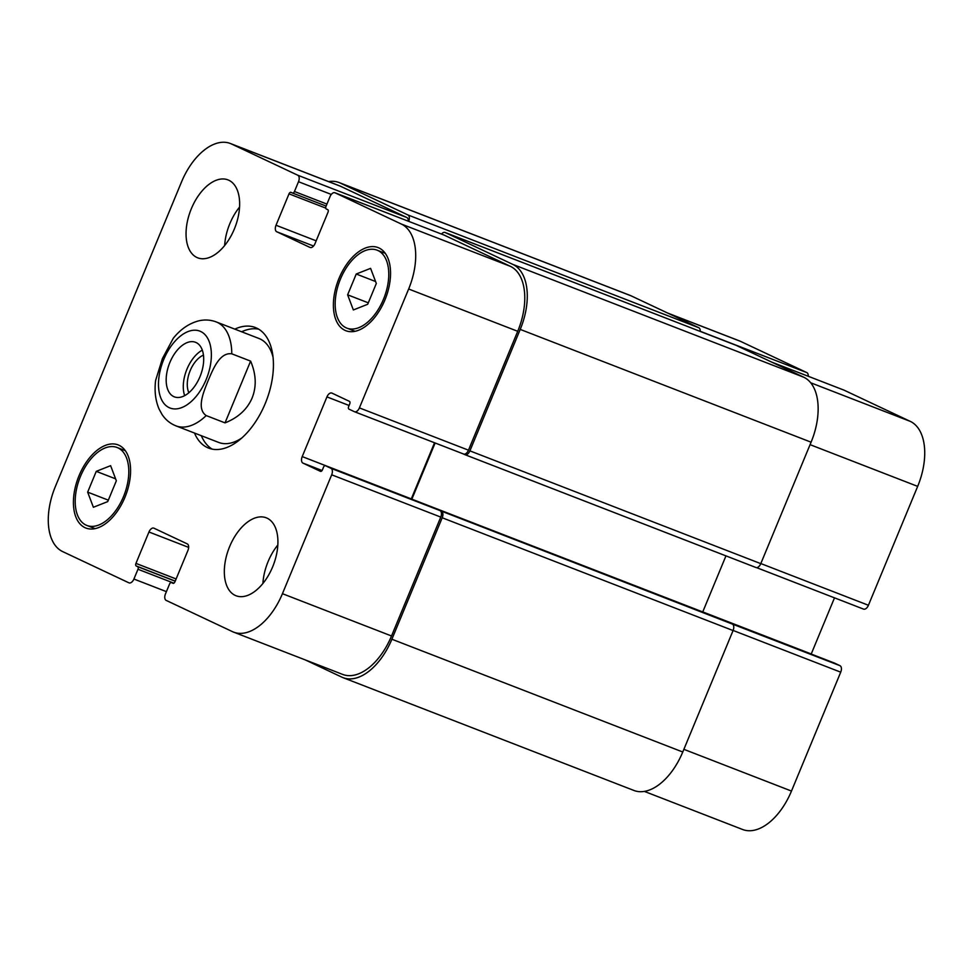 <?xml version="1.0" encoding="UTF-8"?>
<svg xmlns="http://www.w3.org/2000/svg" width="973" height="973" viewBox="0 0 973 973"><rect width="100%" height="100%" fill="white"/><g stroke="black" fill="none" stroke-linecap="round" stroke-linejoin="round"><path stroke-width="1.46" d="M231.781 353.819A55.741 31.647 -68.8 0 0 216.201 321.917C210.387 319.74 204.403 319.424 198.273 320.968C188.774 323.595 180.443 329.361 173.279 338.276L162.406 358.599L155.595 380.528C154.33 391.085 155.485 400.584 159.073 409.049L162.029 414.462C165.519 419.74 170.141 423.535 175.906 425.846A55.741 31.647 -68.8 0 0 206.203 415.58C196.072 408.636 203.916 391.389 208.173 380.504C212.868 369.776 219.509 352.068 231.781 353.819L250.608 361.117L225.031 422.878L206.203 415.58M250.608 361.117C256.179 374.252 256.677 386.549 252.104 398.018C247.227 409.353 238.203 417.636 225.031 422.878M202.311 350.146A29.263 16.614 -68.8 0 0 186.986 369.108A29.263 16.614 -68.8 0 0 184.663 395.634M203.442 355.109A23.036 13.087 -68.8 0 0 190.185 370.616A23.036 13.087 -68.8 0 0 188.859 392.727M169.874 362.467A29.263 16.614 111.2 0 1 195.512 342.289A29.263 16.614 111.2 0 1 200.426 375.578A29.263 16.614 111.2 0 1 174.349 396.85A29.263 16.614 111.2 0 1 169.874 362.467M258.66 329.166A64.656 36.719 -68.8 0 0 241.632 331.769M201.326 435.709A64.656 36.719 -68.8 0 0 212.15 449.125M273.06 357.273A55.741 31.647 -68.8 0 0 258.976 338.495L216.201 321.917M175.906 425.846L218.682 442.435A55.741 31.647 -68.8 0 0 241.73 438.057M234.785 329.117A64.656 36.719 111.2 0 1 255.364 327.536A64.656 36.719 111.2 0 1 265.252 403.491A64.656 36.719 111.2 0 1 208.611 448.091A64.656 36.719 111.2 0 1 194.491 433.058M808.222 376.259A5.57 3.162 -68.8 0 0 806.799 372.598L740.55 341.365A55.741 31.647 -68.8 0 0 739.383 340.866L667.66 313.063M756.544 567.612L863.428 609.062A5.57 3.162 -68.8 0 0 863.55 609.11A5.57 3.162 -68.8 0 0 868.427 605.267L917.673 486.378A55.741 31.647 -68.8 0 0 910.314 421.394L844.077 390.173A5.57 3.162 -68.8 0 0 843.956 390.124A5.57 3.162 -68.8 0 0 843.834 390.076M811.202 654.063A5.57 3.162 111.2 0 1 811.239 653.965L834.493 597.848M644.369 791.402L742.642 829.507A55.741 31.647 -68.8 0 0 791.475 791.061L840.721 672.173A5.57 3.162 -68.8 0 0 839.979 665.678L834.53 663.1A2.226 1.265 -68.8 0 0 834.481 663.087A2.226 1.265 -68.8 0 0 834.445 663.063M277.828 545.002A41.803 23.741 -68.8 0 0 268.11 561.555A41.803 23.741 -68.8 0 0 262.905 583.472M229.616 546.631A41.803 23.741 111.2 0 1 266.225 517.794A41.803 23.741 111.2 0 1 273.255 565.349A41.803 23.741 111.2 0 1 236.001 595.744A41.803 23.741 111.2 0 1 229.616 546.631M239.553 207.091A41.803 23.741 -68.8 0 0 229.847 223.644A41.803 23.741 -68.8 0 0 224.641 245.549M191.34 208.721A41.803 23.741 111.2 0 1 227.962 179.883A41.803 23.741 111.2 0 1 234.98 227.439A41.803 23.741 111.2 0 1 197.738 257.833A41.803 23.741 111.2 0 1 191.34 208.721M356.24 274.021L370.591 268.353L376.32 283.484L367.697 304.281L353.357 309.949L347.629 294.819L356.24 274.021L375.566 281.513M347.629 294.819L368.293 302.834M96.266 471.346L110.618 465.678L116.346 480.808L107.723 501.606L93.384 507.274L87.655 492.143L96.266 471.346L115.605 478.838M87.655 492.143L108.331 500.158M340.465 279.008A41.803 23.741 -68.8 0 0 346.862 328.12A41.803 23.741 -68.8 0 0 384.104 297.726A41.803 23.741 -68.8 0 0 377.086 250.17A41.803 23.741 -68.8 0 0 340.465 279.008M339.03 278.339A44.588 25.322 111.2 0 1 378.096 247.58A44.588 25.322 111.2 0 1 385.576 298.297A44.588 25.322 111.2 0 1 345.853 330.723A44.588 25.322 111.2 0 1 339.03 278.339M80.491 476.332A41.803 23.741 -68.8 0 0 86.889 525.456A41.803 23.741 -68.8 0 0 124.13 495.062A41.803 23.741 -68.8 0 0 117.113 447.507A41.803 23.741 -68.8 0 0 80.491 476.332M79.056 475.663A44.588 25.322 111.2 0 1 118.122 444.904A44.588 25.322 111.2 0 1 125.602 495.634A44.588 25.322 111.2 0 1 85.879 528.047A44.588 25.322 111.2 0 1 79.056 475.663M55.327 486.622A55.741 31.647 -68.8 0 0 62.686 551.606L128.923 582.827A5.57 3.162 -68.8 0 0 129.044 582.876A5.57 3.162 -68.8 0 0 133.921 579.032L137.971 569.254A2.226 1.265 -68.8 0 0 137.68 566.663L136.244 565.982A2.226 1.265 111.2 0 1 135.952 563.379L148.954 531.988A5.57 3.162 111.2 0 1 153.843 528.144A5.57 3.162 111.2 0 1 153.953 528.193L187.217 543.871A5.57 3.162 111.2 0 1 187.959 550.377L174.958 581.769A2.226 1.265 111.2 0 1 172.999 583.301A2.226 1.265 111.2 0 1 172.951 583.289L171.516 582.608A2.226 1.265 -68.8 0 0 171.479 582.584A2.226 1.265 -68.8 0 0 169.521 584.128L165.471 593.907A5.57 3.162 -68.8 0 0 166.201 600.402L232.45 631.635A55.741 31.647 -68.8 0 0 233.617 632.134A55.741 31.647 -68.8 0 0 282.438 593.688L331.684 474.8A5.57 3.162 -68.8 0 0 330.954 468.305L325.505 465.726A2.226 1.265 -68.8 0 0 325.456 465.714A2.226 1.265 -68.8 0 0 323.498 467.247L322.44 469.825A2.226 1.265 111.2 0 1 320.482 471.358A2.226 1.265 111.2 0 1 320.433 471.346L302.944 463.099A5.57 3.162 111.2 0 1 302.214 456.592L326.94 396.899A5.57 3.162 111.2 0 1 331.817 393.056A5.57 3.162 111.2 0 1 331.939 393.104L349.429 401.35A2.226 1.265 111.2 0 1 349.721 403.941L348.662 406.519A2.226 1.265 -68.8 0 0 348.954 409.122L354.403 411.688A5.57 3.162 -68.8 0 0 354.513 411.737A5.57 3.162 -68.8 0 0 359.402 407.894L408.648 289.005A55.741 31.647 -68.8 0 0 401.29 224.021L335.04 192.8A5.57 3.162 -68.8 0 0 334.931 192.751A5.57 3.162 -68.8 0 0 330.042 196.595L325.991 206.373A2.226 1.265 -68.8 0 0 326.283 208.964L327.719 209.645A2.226 1.265 111.2 0 1 328.01 212.248L315.009 243.639A5.57 3.162 111.2 0 1 310.132 247.483A5.57 3.162 111.2 0 1 310.01 247.434L276.746 231.756A5.57 3.162 111.2 0 1 276.016 225.249L289.017 193.858A2.226 1.265 111.2 0 1 290.963 192.326A2.226 1.265 111.2 0 1 291.012 192.338L292.447 193.019A2.226 1.265 -68.8 0 0 292.496 193.043A2.226 1.265 -68.8 0 0 294.454 191.499L298.504 181.72A5.57 3.162 -68.8 0 0 297.762 175.225L231.525 143.992A55.741 31.647 -68.8 0 0 230.358 143.493A55.741 31.647 -68.8 0 0 181.525 181.939L55.327 486.622M441.462 511.275A5.57 3.162 111.2 0 1 442.204 517.77L391.888 639.225A55.741 31.647 111.2 0 1 343.068 677.67L633.934 790.465A55.741 31.647 -68.8 0 0 682.766 752.007L733.07 630.553A5.57 3.162 -68.8 0 0 732.341 624.058L440.027 510.594A5.57 3.162 111.2 0 1 440.769 517.089L391.523 635.977A55.741 31.647 111.2 0 1 342.691 674.423L233.617 632.134M434.53 442.764L411.287 498.894A5.57 3.162 -68.8 0 0 411.251 498.979M443.883 235.004A5.57 3.162 111.2 0 1 444.004 235.04A5.57 3.162 111.2 0 1 444.126 235.089L510.363 266.322A55.741 31.647 111.2 0 1 517.721 331.306L468.475 450.183A5.57 3.162 111.2 0 1 463.598 454.026A5.57 3.162 111.2 0 1 463.476 453.977L354.634 411.774M230.358 143.493L339.431 185.794A55.741 31.647 111.2 0 1 340.599 186.293L406.836 217.514A5.57 3.162 111.2 0 1 408.259 221.187M328.631 181.598A55.741 31.647 111.2 0 1 339.066 182.535A55.741 31.647 111.2 0 1 340.234 183.046L407.906 214.948A5.57 3.162 111.2 0 1 408.684 221.345M441.511 234.067A5.57 3.162 111.2 0 1 445.075 232.462A5.57 3.162 111.2 0 1 445.184 232.523L512.868 264.425A55.741 31.647 111.2 0 1 520.227 329.409L469.91 450.864A5.57 3.162 111.2 0 1 465.033 454.707A5.57 3.162 111.2 0 1 464.912 454.659L463.537 454.014M435.126 442.995L411.859 499.161A5.57 3.162 -68.8 0 0 411.847 499.21M343.068 677.67A55.741 31.647 111.2 0 1 341.9 677.172L305.34 659.937M700.207 331.392A5.57 3.162 -68.8 0 0 698.784 327.731L631.1 295.828A55.741 31.647 -68.8 0 0 629.932 295.33L339.066 182.535M465.155 454.744L755.79 567.441A5.57 3.162 -68.8 0 0 755.899 567.49A5.57 3.162 -68.8 0 0 760.789 563.647L811.093 442.192A55.741 31.647 -68.8 0 0 803.734 377.208L736.062 345.306A5.57 3.162 -68.8 0 0 735.941 345.257A5.57 3.162 -68.8 0 0 735.819 345.208M732.341 624.058L839.979 665.678M702.713 611.993A5.57 3.162 111.2 0 1 702.737 611.944L725.955 555.887M211.372 354.719A41.243 23.425 -68.8 0 0 176.782 339.346A41.243 23.425 -68.8 0 0 163.452 402.81A41.243 23.425 -68.8 0 0 206.154 379.567A41.243 23.425 -68.8 0 0 211.372 354.719M166.407 591.633L133.921 579.032M188.653 547.385L148.954 531.988M391.523 635.977L282.438 593.688M440.769 517.089L331.684 474.8M440.027 510.594L330.954 468.305M411.287 498.894L302.214 456.592M322.063 470.506L302.944 463.099M349.088 405.486L326.94 396.899M468.475 450.183L359.402 407.894M517.721 331.306L408.648 289.005M510.363 266.322L401.29 224.021M444.126 235.089L335.04 192.8M313.561 246.023L276.746 231.756M316.176 240.83L276.016 225.249M331.294 194.442L298.504 181.72M406.836 217.514L297.762 175.225M340.599 186.293L231.525 143.992M683.873 749.332L791.475 791.061M733.119 630.455L840.721 672.173M702.749 611.908L811.239 653.965M760.825 563.549L868.427 605.267M810.071 444.661L917.673 486.378M810.691 382.766L910.314 421.394M771.759 362.126L844.077 390.173M700.207 331.27L806.799 372.598M668.244 313.33L740.55 341.365M135.952 563.379L176.113 578.959M175.237 581.1L136.244 565.982M175.189 581.197L137.68 566.663M173.863 583.168L137.971 569.254M631.1 295.828L340.234 183.046M698.784 327.731L407.906 214.948M326.94 204.099L294.454 191.499M292.496 193.043L326.113 206.069L292.545 193.055M325.748 208.1L289.017 193.858M736.062 345.306L445.184 232.523M803.734 377.208L512.868 264.425M811.093 442.192L520.227 329.409M760.789 563.647L469.91 450.864M702.737 611.944L411.859 499.161M834.53 663.1L325.505 465.726M733.07 630.553L442.204 517.77M682.766 752.007L391.888 639.225M173.413 583.338L171.516 582.608L173.413 583.338M346.862 328.12L355.072 331.306M377.086 250.17L385.296 253.357M86.889 525.456L95.099 528.643M117.113 447.507L125.322 450.681M354.513 411.737L463.598 454.026M334.931 192.751L444.004 235.04M756.532 567.612L863.55 609.11M771.698 362.102L843.956 390.124M735.941 345.257L445.075 232.462M755.899 567.49L465.033 454.707M834.481 663.087L325.456 465.714"/></g></svg>
